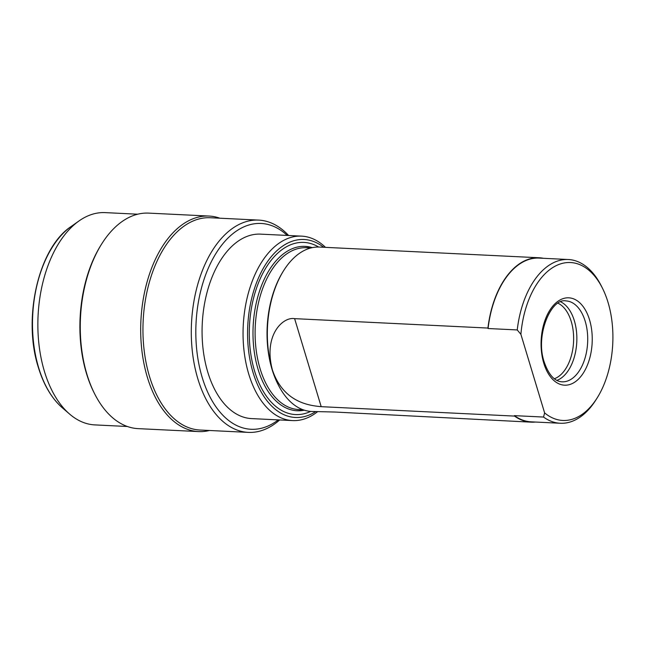 <?xml version="1.0" encoding="UTF-8"?>
<svg xmlns="http://www.w3.org/2000/svg" width="645" height="645" viewBox="0 0 645 645"><rect width="100%" height="100%" fill="white"/><g stroke="black" fill="none" stroke-linecap="round" stroke-linejoin="round"><path stroke-width="0.97" d="M543.542 417.057L514.371 415.638A81.971 47.851 -87.2 0 0 531.141 421.83L560.303 423.257A81.971 47.851 92.8 0 1 543.542 417.057L544.614 412.905L520.894 334.328L517.242 329.942L488.072 328.523A81.971 47.851 -87.2 0 1 539.115 258.089L568.277 259.508A81.971 47.851 92.8 0 0 517.242 329.942M544.614 412.905A79.053 46.15 92.8 0 0 597.125 397.989A79.053 46.15 92.8 0 0 602.47 288.234A79.053 46.15 92.8 0 0 554.329 266.627A79.053 46.15 92.8 0 0 520.894 334.328M560.303 423.257A81.971 47.851 92.8 0 0 595.883 399.956L597.125 397.989M602.47 288.234L601.43 286.154A81.971 47.851 92.8 0 0 568.277 259.508M543.372 258.298A82.294 48.044 92.8 0 0 539.131 257.766L319.485 247.067A82.294 48.044 92.8 0 0 283.76 270.449A82.294 48.044 92.8 0 0 272.424 370.045C263.144 335.36 282.841 316.518 294.62 318.646L487.934 328.063L488.072 328.523M514.371 415.638L514.516 416.09A82.294 48.044 92.8 0 0 531.125 422.161A82.294 48.044 92.8 0 0 535.39 422.04M283.76 270.449L283.211 271.327A80.996 47.287 -87.2 0 0 272.045 369.351A80.996 47.287 92.8 0 0 277.729 383.783L278.189 384.702A82.294 48.044 92.8 0 1 272.424 370.045C283.494 402.73 309.753 405.592 321.194 406.673L514.516 416.09M539.131 257.766A82.294 48.044 92.8 0 0 487.934 328.063M278.189 384.702A82.294 48.044 92.8 0 0 311.471 411.454L335.069 412.042L531.125 422.161M560.731 301.844A40.498 23.639 92.8 0 1 574.356 320.767A40.498 23.639 -87.2 0 1 556.901 380.389M554.353 378.744A38.877 22.696 -87.2 0 0 571.236 321.46A38.877 22.696 92.8 0 0 558.03 303.231M303.642 409.954A82.294 48.044 -87.2 0 1 296.418 410.712M304.343 410.18A82.294 48.044 -87.2 0 1 297.127 410.76A82.294 48.044 -87.2 0 1 258.081 369.351A82.294 48.044 -87.2 0 1 261.257 286.275A82.294 48.044 -87.2 0 1 305.141 246.366A82.294 48.044 -87.2 0 1 312.269 247.64M304.432 246.342A82.294 48.044 -87.2 0 1 311.543 247.793M323.629 247.269A89.099 52.011 92.8 0 0 250.244 305.053A89.099 52.011 -87.2 0 0 262.644 394.466A89.099 52.011 -87.2 0 0 315.615 411.655M325.507 247.358A92.34 53.906 92.8 0 0 301.578 236.135A92.34 53.906 92.8 0 0 245.818 304.077A92.34 53.906 -87.2 0 0 292.588 420.588L251.606 418.597A92.34 53.906 -87.2 0 1 204.836 302.078A92.34 53.906 -87.2 0 1 260.588 234.135L301.578 236.135M317.501 411.752A92.34 53.906 -87.2 0 1 292.588 420.588M287.243 235.441A103.031 60.146 -87.2 0 0 215.18 254.711A103.031 60.146 -87.2 0 0 202.191 377.43A103.031 60.146 92.8 0 0 278.253 419.895M62.283 407.753C51.697 398.417 43.715 384.952 38.337 367.352C22.478 318.267 38.434 247.938 71.111 226.524A99.725 58.211 92.8 0 0 38.66 367.739A99.725 58.211 92.8 0 0 62.283 407.753L69.604 414.074A106.272 62.033 92.8 0 1 44.432 371.431A106.272 62.033 -87.2 0 1 79.013 220.945A106.272 62.033 -87.2 0 1 105.2 212.616L137.691 214.205M101.797 243.778A107.884 62.984 -87.2 0 0 86.938 374.35A107.884 62.984 92.8 0 0 94.501 393.563L93.92 392.41A106.272 62.033 92.8 0 1 86.47 373.479A106.272 62.033 -87.2 0 1 101.112 244.874L101.797 243.778A107.884 62.984 -87.2 0 1 148.632 213.116L209.061 216.059A107.884 62.984 -87.2 0 1 219.84 218.203M209.504 430.489A107.884 62.984 92.8 0 1 198.563 431.578A107.884 62.984 92.8 0 1 147.366 377.293A107.884 62.984 -87.2 0 1 151.535 268.385A107.884 62.984 -87.2 0 1 209.061 216.059M258.645 220.098A106.272 62.033 -87.2 0 0 201.974 271.634A106.272 62.033 -87.2 0 0 197.87 378.913A106.272 62.033 92.8 0 0 248.301 432.384L199.95 430.022A106.272 62.033 92.8 0 1 149.527 376.551A106.272 62.033 -87.2 0 1 153.631 269.279A106.272 62.033 -87.2 0 1 210.294 217.744L258.645 220.098A106.272 62.033 -87.2 0 1 288.637 235.506M69.604 414.074A106.272 62.033 92.8 0 0 94.855 424.902L127.347 426.49M94.501 393.563A107.884 62.984 92.8 0 0 138.135 428.635L198.563 431.578M248.301 432.384A106.272 62.033 92.8 0 0 279.648 419.959M543.775 363.175A43.739 25.534 -87.2 0 1 555.2 303.553A43.739 25.534 -87.2 0 1 589.538 319.823A43.739 25.534 -87.2 0 1 578.113 379.445A43.739 25.534 -87.2 0 1 543.775 363.175M321.194 406.673L294.62 318.646M585.217 321.299A40.498 23.639 -87.2 0 1 583.652 362.176A40.498 23.639 -87.2 0 1 562.061 381.824C554.635 381.429 548.702 374.858 544.243 362.111C534.923 335.682 551.088 297.611 565.996 300.917A40.498 23.639 -87.2 0 1 585.217 321.299M303.053 409.744L298.554 409.527A80.996 47.287 -87.2 0 1 260.112 368.771A80.996 47.287 -87.2 0 1 263.241 287.009A80.996 47.287 -87.2 0 1 306.431 247.728L310.938 247.946M318.662 247.035A86.18 50.31 92.8 0 0 262.676 273.601A86.18 50.31 92.8 0 0 254.622 371.206A86.18 50.31 92.8 0 0 310.656 411.405M71.111 226.524L79.013 220.945"/></g></svg>
